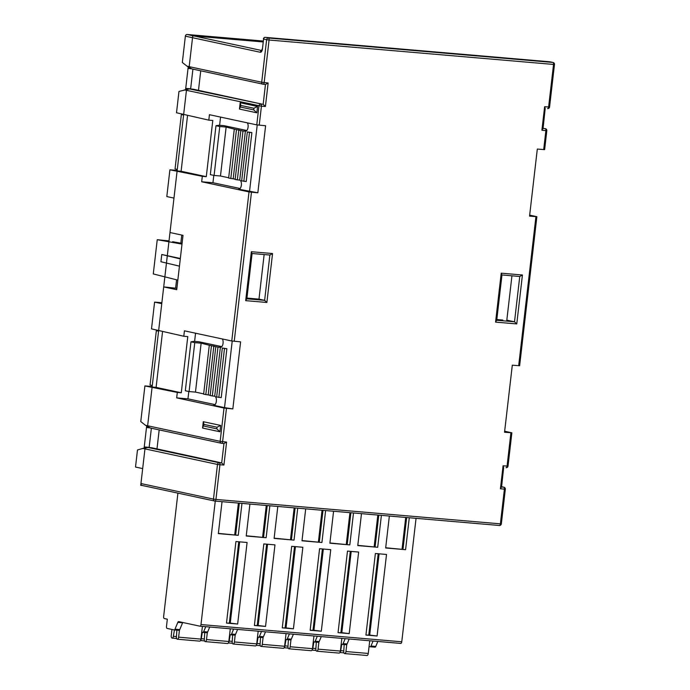 <?xml version="1.0" encoding="UTF-8"?>
<svg xmlns="http://www.w3.org/2000/svg" width="690" height="690" viewBox="0 0 690 690"><rect width="100%" height="100%" fill="white"/><g stroke="black" fill="none" stroke-linecap="round" stroke-linejoin="round"><path stroke-width="1.03" d="M543.686 149.618L545.885 130.634L546.825 130.66L544.634 149.644L537.312 149.066L529.558 216.125L536.872 216.695L529.67 215.125M536.872 216.695L519.63 365.752L512.308 365.183L504.545 432.233L511.868 432.803L504.666 431.233M162.538 331.692L156.095 387.375L181.28 392.783L177.304 392.438L176.675 397.871L224.009 408.04L232.84 408.911L240.603 341.852L231.762 340.989L184.428 330.821L183.799 336.254L151.498 328.871L154.595 302.125L161.762 303.66L163.703 286.902L176.726 289.697L180.288 258.888L161.762 254.498L180.34 258.491M177.175 170.439L169.904 169.818L202.308 176.321L201.678 181.763L249.012 191.924L257.844 192.795L265.607 125.744L256.766 124.873L209.432 114.704L208.803 120.146L176.502 112.755L178.977 91.416L189.526 88.924L192.976 89.148L263.166 104.371L265.417 106.476L261.424 106.217L259.233 125.192M263.123 41.021L187.171 34.5A1.829 1.596 102.1 0 0 185.369 36.173L182.324 62.488L187.068 66.206L261.7 82.239L266.625 39.692L263.589 39.045L262.433 49.007A3.657 1.768 -85.1 0 1 260.277 52.259L185.369 36.173M188.197 67.034L185.593 89.528M213.814 175.389L212.96 182.729L240.12 188.508M220.559 117.093L219.61 125.295M215.987 125.709L210.321 174.639L214.098 175.45L219.765 126.52L215.987 125.709L219.101 125.252L224.086 125.675L246.83 130.513M496.809 319.539L502.803 320.057M246.623 298.796L245.683 300.65L251.35 251.721L272.55 253.541L266.883 302.47L264.632 300.34L258.983 299.124L264.149 254.541M258.983 299.124L247.037 298.097M140.95 483.535L213.469 499.103L217.479 464.448L142.847 448.422L137.483 449.975L135.516 467.044L142.675 468.579L140.95 483.535A1.829 1.596 102.1 0 0 142.33 485.484M142.847 448.422L148.04 447.474L151.489 447.707L221.68 462.93L223.931 465.034L219.938 464.775L215.936 499.431L500.388 523.848L504.399 489.193A1.829 0.888 -84 0 0 503.769 487.2L501.604 486.735M163.703 286.902L176.882 288.325M188.801 391.497L187.956 398.846L215.116 404.625M195.546 333.21L194.597 341.403M190.975 341.817L185.317 390.756L189.095 391.566L194.761 342.637L190.975 341.817L194.097 341.36L199.074 341.791L221.826 346.63M272.55 253.541L269.928 255.041L252.091 253.506L269.876 255.033L264.632 300.34L246.847 298.813M251.35 251.721L251.867 253.489M180.288 258.888L183.014 235.333L169.99 232.53L173.975 198.099L166.808 196.564L169.904 169.818M212.313 396.034L217.98 347.105L215.806 346.639L210.148 395.568L214.711 396.241A4.571 2.208 -85.1 0 1 216.358 401.244A4.571 2.208 -85.1 0 1 213.797 405.323A4.571 2.208 -85.1 0 1 213.659 405.306L224.517 407.635L232.22 341.067M224.517 407.635L232.84 408.911M214.711 396.241L220.369 347.312A4.571 2.208 -85.1 0 0 220.507 347.329A4.571 2.208 -85.1 0 0 223.068 343.249A4.571 2.208 -85.1 0 0 222.353 338.963M221.223 397.638L226.881 348.709L222.318 348.036L216.66 396.966L221.223 397.638M176.675 397.871L187.956 398.846M226.467 408.359L222.611 441.66A1.829 0.888 96 0 1 221.55 443.291A1.829 0.888 96 0 1 221.507 443.282A1.829 1.596 -77.9 0 1 220.153 441.341L224.009 408.04M148.04 447.474L219.256 462.774A1.829 0.88 93.8 0 1 219.938 464.775L217.479 464.448A1.829 1.596 -77.9 0 1 219.256 462.774L221.68 462.93L223.965 443.549L221.55 443.291M221.602 443.291L223.922 443.541L226.587 442.083L223.931 465.034M221.223 443.221L150.135 427.964L221.361 443.256A1.829 1.829 0 0 0 221.559 443.291M150.291 427.99L145.521 425.307L140.769 421.59L144.9 385.926L177.304 392.438M146.651 426.135L144.107 448.086M159.183 429.905L156.975 449.035M152.171 386.555L144.9 385.926M156.095 387.375L152.111 387.03M181.28 392.783L187.784 336.599L183.799 336.254M203.291 421.702L220.662 425.428L219.929 431.776L202.558 428.041L203.291 421.702L203.99 424.419L202.558 428.041M203.8 426.049L216.833 428.852L217.022 427.214L220.662 425.428M216.833 428.852L219.929 431.776M161.865 302.746L154.595 302.125M177.83 280.123L153.284 273.93L157.242 239.706L182.005 244.105M161.762 254.498L160.925 261.752L179.452 266.142M157.242 239.706L169.024 240.896M172.629 241.707L182.082 243.406M189.095 391.566L195.468 392.11L203.671 393.869M205.801 394.637L211.468 345.707L209.294 345.241L203.636 394.171L210.183 395.267M217.98 347.105L220.636 347.337M215.806 346.639L211.468 345.707M209.294 345.241L201.135 343.18L194.761 342.637M208.19 394.844L213.857 345.914M195.468 392.11L201.135 343.18M218.834 397.44L224.492 348.502L226.881 348.709M224.492 348.502L222.318 348.036M201.678 181.763L212.96 182.729M237.326 179.926L242.984 130.996L240.81 130.531L235.152 179.46L239.715 180.133A4.571 2.208 -85.1 0 1 241.362 185.127A4.571 2.208 -85.1 0 1 238.8 189.207A4.571 2.208 -85.1 0 1 238.662 189.189L257.844 192.795M208.803 120.146L212.787 120.483L206.293 176.666L202.308 176.321M187.542 115.575L181.099 171.258L206.293 176.666M181.099 171.258L177.114 170.913M256.827 112.815L239.456 109.08L240.189 102.741L257.56 106.467L256.827 112.815L253.739 109.891L253.929 108.252L257.56 106.467M200.738 70.811L198.461 90.476M262.769 84.12L191.682 68.862L262.916 84.163A1.829 1.596 -77.9 0 1 261.7 82.239L264.166 82.559A1.829 0.888 96 0 1 263.106 84.189A1.829 0.888 96 0 1 263.062 84.18A1.829 1.596 -77.9 0 1 262.916 84.163A1.829 1.829 0 0 0 263.106 84.189L265.521 84.447L268.143 82.981L265.417 106.476M191.837 68.888L187.068 66.206M256.766 124.873L258.966 105.889A1.829 1.596 -77.9 0 1 260.742 104.216A1.829 0.88 93.8 0 1 261.424 106.217L184.334 89.864M249.521 191.518L257.223 124.95M239.715 180.133L245.373 131.195A4.571 2.208 -85.1 0 0 245.511 131.221A4.571 2.208 -85.1 0 0 248.072 127.133A4.571 2.208 -85.1 0 0 247.356 122.855M246.227 181.53L251.885 132.601L247.331 131.928L241.664 180.858L246.227 181.53M214.098 175.45L220.472 176.002L228.675 177.761M230.805 178.529L236.472 129.591L234.298 129.125L228.64 178.063L235.187 179.159M242.984 130.996L245.64 131.221M240.81 130.531L236.472 129.591M234.298 129.125L226.139 127.064L219.765 126.52M233.203 178.727L238.861 129.798M220.472 176.002L226.139 127.064M243.837 181.323L249.495 132.394L251.885 132.601M249.495 132.394L247.331 131.928M253.929 108.252L240.896 105.458L239.456 109.08M240.896 105.458L240.189 102.741M501.354 486.942L500.423 488.77L503.079 465.819L503.597 467.553M503.657 467.561L501.544 487.235M503.079 465.819L508.013 466.104A1.829 1.829 0 0 1 506.081 467.716L506.02 467.708A1.829 0.88 -86.2 0 0 506.081 467.716A1.829 0.88 -86.2 0 0 507.072 466.078L510.919 432.785M542.84 128.383L541.909 130.212L545.885 130.634A1.829 0.888 -84 0 0 545.255 128.642A1.829 1.596 -77.9 0 1 545.402 128.659L543.065 128.409M545.204 108.459L543.039 128.676M545.143 108.451L544.626 106.717L548.619 106.985L553.544 64.437L269.083 40.02L264.166 82.559L268.143 82.981M501.966 274.956L519.812 276.492L501.966 274.956M516.767 323.929L514.516 321.79L519.76 276.492L522.425 274.991L516.767 323.929L495.567 322.109L501.225 273.171L501.742 274.939M506.814 320.151L514.516 321.79L496.722 320.264M495.567 322.109L496.498 320.246M181.763 235.066L180.832 243.182L181.763 235.066M176.588 279.812L175.631 288.058L176.588 279.812M183.618 114.756L181.349 114.557L175.053 168.929L177.296 169.412M158.614 330.864L156.345 330.674L150.049 385.037L152.292 385.52M158.579 331.157L156.345 330.674M183.583 115.04L181.349 114.557M263.019 41.935L192.743 35.906L188.965 68.526L191.199 68.715M192.915 69.129L190.647 88.803L186.662 88.458L147.418 427.628L149.652 427.817M151.369 428.231L149.152 447.353L145.176 447.017L140.734 485.346L142.243 485.475M511.945 275.819L506.71 321.117M389.358 516.042L385.667 547.981L405.582 549.689L409.282 517.75M174.234 629.936L178.908 630.341A1.829 0.88 -85.1 0 0 178.96 630.35A1.829 0.88 -85.1 0 0 179.762 629.599L182.609 622.777L177.83 622.363A1.829 0.88 -85.1 0 1 178.632 621.612A1.829 0.88 -85.1 0 1 178.684 621.621L199.902 626.175A1.829 0.88 94.9 0 0 199.953 626.184L400.743 643.425A1.829 0.88 -85.1 0 0 401.77 641.786L416.053 518.328M215.263 501.095L200.98 624.553A1.829 0.88 94.9 0 1 199.953 626.184M200.005 626.184L400.692 643.416A1.829 0.88 -85.1 0 0 400.743 643.425M222.033 501.673L218.342 533.611L238.257 535.319L241.957 503.381M249.918 504.071L246.227 536.009L266.142 537.717L269.842 505.779M277.811 506.46L274.111 538.398L294.035 540.115L297.726 508.176M305.696 508.858L302.004 540.796L321.92 542.504L325.62 510.566M333.581 511.256L329.889 543.194L349.813 544.902L353.504 512.963M361.474 513.645L357.774 545.583L377.697 547.291L381.389 515.352M229.356 622.992L237.653 624.036L226.493 623.079L229.33 623.148L238.749 541.771M226.493 623.079L235.928 541.529L247.089 542.487L237.653 624.036M257.241 625.382L265.538 626.434L254.386 625.476L257.223 625.545L266.633 544.168M254.386 625.476L263.822 543.927L274.974 544.884L265.538 626.434M285.125 627.779L293.423 628.832L282.27 627.866L285.108 627.943L294.527 546.558M282.27 627.866L291.706 546.316L302.858 547.274L293.423 628.832M313.019 630.177L321.316 631.221L310.155 630.263L312.993 630.332L322.411 548.955M310.155 630.263L319.591 548.714L330.752 549.671L321.316 631.221M340.903 632.566L349.2 633.618L338.048 632.661L340.886 632.73L350.304 551.345M338.048 632.661L347.484 551.103L358.636 552.06L349.2 633.618M368.788 634.964L377.085 636.008L365.933 635.05L368.771 635.119L378.189 553.742M365.933 635.05L375.369 553.501L386.521 554.458L377.085 636.008M357.8 545.359L377.697 547.291M177.908 493.134L163.633 616.532A1.829 0.88 94.9 0 0 164.289 618.533L167.325 619.18L166.488 626.434A1.829 0.88 94.9 0 0 167.153 628.435L174.13 629.927A1.829 0.88 94.9 0 0 174.182 629.936A1.829 0.88 94.9 0 0 174.984 629.185L179.762 629.599M345.181 638.655L343.111 643.615A1.829 0.88 94.9 0 1 342.3 644.374A1.829 0.88 94.9 0 1 342.249 644.365L341.171 644.132M342.361 644.374L346.233 644.702A1.829 0.88 -85.1 0 0 346.285 644.71A1.829 0.88 -85.1 0 0 347.096 643.96L349.166 638.992M345.949 651.541L368.262 653.456A2.286 1.104 -85.1 0 1 366.977 655.5L344.672 653.585A2.286 1.104 94.9 0 0 345.949 651.541L346.768 644.486M344.672 653.585A2.286 1.104 94.9 0 1 343.758 651.317L344.189 644.529M341.783 644.262L340.696 650.67A2.286 1.104 94.9 0 1 340.118 652.102M373.066 641.045L370.996 646.013A1.829 0.88 94.9 0 1 370.194 646.763A1.829 0.88 94.9 0 1 370.142 646.754L369.064 646.53M368.262 653.456L369.728 640.76M179.443 630.125L178.624 637.181A2.286 1.104 94.9 0 1 177.339 639.216L199.651 641.131A2.286 1.104 -85.1 0 0 200.937 639.095L202.403 626.399M177.339 639.216A2.286 1.104 94.9 0 1 176.433 636.956L176.856 630.168M174.449 629.961L173.371 636.301A2.286 1.104 94.9 0 1 172.121 638.095A2.286 1.104 94.9 0 1 171.215 635.835L171.948 629.461M205.741 626.684L203.671 631.643A1.829 0.88 94.9 0 1 202.869 632.402A1.829 0.88 94.9 0 1 202.808 632.394L201.739 632.161M202.92 632.402L206.793 632.73A1.829 0.88 -85.1 0 0 206.853 632.739A1.829 0.88 -85.1 0 0 207.655 631.988L209.726 627.02M206.508 639.57L228.821 641.484A2.286 1.104 -85.1 0 1 227.536 643.529L205.232 641.614A2.286 1.104 94.9 0 0 206.508 639.57L207.328 632.523M205.232 641.614A2.286 1.104 94.9 0 1 204.318 639.345L204.749 632.558M202.351 632.29L201.256 638.698A2.286 1.104 94.9 0 1 200.687 640.13M233.625 629.073L231.555 634.041A1.829 0.88 94.9 0 1 230.753 634.791A1.829 0.88 94.9 0 1 230.702 634.783L229.623 634.559M228.821 641.484L230.288 628.788M230.805 634.791L234.686 635.128A1.829 0.88 -85.1 0 0 234.738 635.136A1.829 0.88 -85.1 0 0 235.54 634.386L237.61 629.418M234.402 641.967L256.706 643.882A2.286 1.104 -85.1 0 1 255.429 645.926L233.117 644.011A2.286 1.104 94.9 0 0 234.402 641.967L235.212 634.912M233.117 644.011A2.286 1.104 94.9 0 1 232.202 641.743L232.634 634.955M230.236 634.688L229.149 641.088A2.286 1.104 94.9 0 1 228.571 642.528M261.519 631.471L259.449 636.439A1.829 0.88 94.9 0 1 258.638 637.189A1.829 0.88 94.9 0 1 258.586 637.181L257.508 636.948M256.706 643.882L258.181 631.186M258.698 637.189L262.571 637.525A1.829 0.88 -85.1 0 0 262.623 637.534A1.829 0.88 -85.1 0 0 263.425 636.775L265.503 631.816M262.286 644.357L284.599 646.271A2.286 1.104 -85.1 0 1 283.314 648.315L261.001 646.401A2.286 1.104 94.9 0 0 262.286 644.357L263.106 637.31M261.001 646.401A2.286 1.104 94.9 0 1 260.096 644.141L260.527 637.353M258.12 637.077L257.034 643.485A2.286 1.104 94.9 0 1 256.456 644.917M289.403 633.869L287.333 638.828A1.829 0.88 94.9 0 1 286.531 639.587A1.829 0.88 94.9 0 1 286.479 639.578L285.401 639.345M284.599 646.271L286.065 633.575M286.583 639.587L290.456 639.915A1.829 0.88 -85.1 0 0 290.516 639.923A1.829 0.88 -85.1 0 0 291.318 639.173L293.388 634.205M290.171 646.754L312.484 648.669A2.286 1.104 -85.1 0 1 311.207 650.713L288.894 648.798A2.286 1.104 94.9 0 0 290.171 646.754L290.99 639.699M288.894 648.798A2.286 1.104 94.9 0 1 287.98 646.53L288.411 639.742M286.014 639.475L284.918 645.875A2.286 1.104 94.9 0 1 284.349 647.315M317.288 636.258L315.218 641.226A1.829 0.88 94.9 0 1 314.416 641.976A1.829 0.88 94.9 0 1 314.364 641.967L313.286 641.735M312.484 648.669L313.95 635.973M314.468 641.976L318.349 642.312A1.829 0.88 -85.1 0 0 318.401 642.321A1.829 0.88 -85.1 0 0 319.203 641.562L321.273 636.603M318.064 649.152L340.368 651.067A2.286 1.104 -85.1 0 1 339.092 653.102L316.779 651.188A2.286 1.104 94.9 0 0 318.064 649.152L318.875 642.097M316.779 651.188A2.286 1.104 94.9 0 1 315.865 648.928L316.296 642.14M313.898 641.873L312.812 648.272A2.286 1.104 94.9 0 1 312.234 649.704M340.368 651.067L341.843 638.362M177.83 622.363L174.984 629.185M218.368 533.387L238.257 535.319M246.252 535.785L266.142 537.717M274.137 538.183L294.035 540.115M302.03 540.572L321.92 542.504M329.915 542.97L349.813 544.902M385.693 547.757L405.582 549.689M370.245 646.763L374.92 647.168A1.829 0.88 -85.1 0 0 374.972 647.177A1.829 0.88 -85.1 0 0 375.774 646.427L377.844 641.459M230.262 623.07L239.663 541.848M258.155 625.459L267.548 544.246M286.039 627.857L295.432 546.635M313.924 630.255L323.325 549.033M341.817 632.644L351.21 551.422M369.702 635.042L379.103 553.82M541.909 130.212L544.626 106.717M518.682 365.726L535.932 216.669M214.961 501.061L499.31 525.478A1.829 0.88 -85.1 0 0 499.362 525.487A1.829 0.88 -85.1 0 0 500.388 523.848L501.337 523.874L505.339 489.219L500.423 488.77M145.521 425.307L220.153 441.341L226.587 442.083M251.471 192.251L234.229 341.309M501.225 273.171L522.425 274.991M266.883 302.47L245.683 300.65M268.427 38.019A1.829 0.88 94.9 0 1 269.083 40.02L266.625 39.692A1.829 1.596 -77.9 0 1 268.427 38.019L552.88 62.445L268.427 38.019M549.568 107.002A1.829 1.829 0 0 1 547.627 108.615L547.567 108.606A1.829 0.88 -86.2 0 0 547.627 108.615A1.829 0.88 -86.2 0 0 548.619 106.985L549.568 107.002L554.484 64.463L553.544 64.437A1.829 0.88 -85.1 0 0 552.88 62.445A1.829 1.596 -77.9 0 1 553.061 62.471L550.016 61.815A1.829 1.596 102.1 0 0 549.844 61.79A1.829 0.88 -85.1 0 0 549.792 61.781A1.829 0.88 -85.1 0 0 549.732 61.781M265.236 37.364A1.829 0.88 94.9 0 1 265.331 37.364A1.829 0.88 94.9 0 1 265.391 37.364A1.829 1.596 102.1 0 0 263.589 39.045L262.433 49.007M187.171 34.5L261.743 50.517M214.849 501.052A1.829 1.596 -77.9 0 1 213.469 499.103L215.936 499.431A1.829 0.88 94.9 0 1 214.909 501.061A1.829 0.88 94.9 0 1 214.849 501.052M231.762 340.989L249.012 191.924M217.022 427.214L203.99 424.419M189.526 88.924L263.166 104.371L265.469 84.439L263.149 84.189M260.277 52.259A1.829 1.596 -77.9 0 1 261.683 50.603M240.707 107.088L253.739 109.891M501.578 486.968L503.769 487.2A1.829 1.596 -77.9 0 1 503.907 487.218L501.604 486.726M550.189 61.858A1.829 1.596 102.1 0 0 550.016 61.815A1.829 1.829 0 0 0 549.792 61.781L265.331 37.364A1.829 1.829 0 0 0 263.364 38.968M402.054 549.162L405.72 517.448M200.98 624.553L401.77 641.786M374.161 546.765L377.835 515.05M343.111 643.615L347.096 643.96M340.696 650.67L343.784 650.929M178.624 637.181L200.937 639.095M173.371 636.301L176.459 636.568M201.256 638.698L204.344 638.957M229.149 641.088L232.228 641.355M257.034 643.485L260.121 643.753M284.918 645.875L288.006 646.142M312.812 648.272L315.891 648.54M315.218 641.226L319.203 641.562M287.333 638.828L291.318 639.173M259.449 636.439L263.425 636.775M231.555 634.041L235.54 634.386M203.671 631.643L207.655 631.988M234.721 534.793L238.395 503.079M262.614 537.191L266.28 505.477M290.499 539.58L294.173 507.866M318.383 541.978L322.058 510.264M346.277 544.375L349.942 512.653M370.996 646.013L375.774 646.427M501.337 523.874A1.829 1.829 0 0 1 499.362 525.487L214.909 501.061A1.829 1.829 0 0 1 214.676 501.026L142.157 485.458M246.813 299.089L252.109 253.334M262.209 48.938L261.596 50.724L262.131 50.594M505.339 489.219A1.829 1.829 0 0 0 503.907 487.218M508.013 466.104L511.868 432.803M546.825 130.66A1.829 1.829 0 0 0 545.402 128.659M554.484 64.463A1.829 1.829 0 0 0 553.061 62.471M496.697 320.548L501.992 274.784M402.995 549.223L406.66 517.526M375.101 546.825L378.776 515.128M346.285 644.71L342.3 644.374M343.948 652.852L339.929 652.507M176.623 638.483L172.121 638.095M204.507 640.881L200.488 640.536M232.401 643.27L228.373 642.925M260.285 645.668L256.266 645.323M288.17 648.065L284.151 647.72M316.063 650.454L312.035 650.109M318.401 642.321L314.416 641.976M290.516 639.923L286.531 639.587M262.623 637.534L258.638 637.189M234.738 635.136L230.753 634.791M206.853 632.739L202.869 632.402M178.96 630.35L174.182 629.936M235.67 534.862L239.335 503.157M263.554 537.251L267.22 505.554M291.439 539.649L295.113 507.952M319.332 542.038L322.998 510.341M347.217 544.436L350.882 512.739M374.972 647.177L370.194 646.763"/></g></svg>

